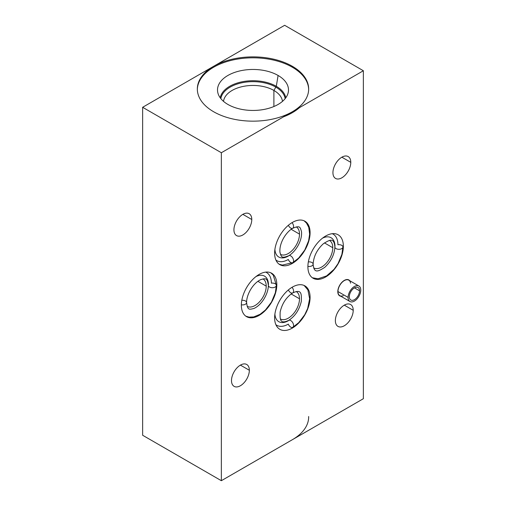 <?xml version="1.0" encoding="UTF-8"?>
<svg xmlns="http://www.w3.org/2000/svg" width="506" height="506" viewBox="0 0 506 506"><rect width="100%" height="100%" fill="white"/><g stroke="black" fill="none" stroke-linecap="round" stroke-linejoin="round"><path stroke-width="0.76" d="M308.654 416.514A55.66 32.137 180 0 1 292.36 439.708L363.365 398.709L363.365 70.745L284.65 25.3L213.64 66.292A55.66 32.137 180 0 1 292.36 66.292A55.66 32.137 180 0 1 292.36 111.744L363.365 70.745L363.365 398.709L221.35 480.7L221.35 152.736L292.36 111.744A55.66 32.137 180 0 1 213.64 111.744A55.66 32.137 180 0 1 213.64 66.292L142.635 107.291L221.35 152.736L142.635 107.291L213.64 66.292L284.65 25.3L363.365 70.745L221.35 152.736L221.35 480.7L292.36 439.708A55.66 32.137 180 0 0 308.66 416.982M142.635 435.255L221.35 480.7L142.635 435.255L142.635 107.291L142.635 435.255M231.495 380.575A12.625 7.286 -60 0 1 240.42 365.117A12.625 7.286 -60 0 1 249.35 370.272A12.625 7.286 -60 0 1 240.42 385.73A12.625 7.286 -60 0 1 231.495 380.575A12.625 7.286 120 0 0 234.107 386.356A12.625 7.286 120 0 0 243.835 382.972A12.625 7.286 120 0 0 249.35 370.272A12.625 7.286 120 0 0 246.732 364.491A12.625 7.286 120 0 0 237.004 367.875A12.625 7.286 120 0 0 231.495 380.575M335.364 320.608A12.625 7.286 -60 0 1 344.295 305.143A12.625 7.286 -60 0 1 353.22 310.298A12.625 7.286 -60 0 1 344.295 325.763A12.625 7.286 -60 0 1 335.364 320.608A12.625 7.286 120 0 0 337.983 326.389A12.625 7.286 120 0 0 347.711 323.005A12.625 7.286 120 0 0 353.22 310.298A12.625 7.286 120 0 0 350.607 304.523A12.625 7.286 120 0 0 340.88 307.901A12.625 7.286 120 0 0 335.364 320.608M332.935 172.647A12.625 7.286 -60 0 1 341.86 157.189A12.625 7.286 -60 0 1 350.784 162.344A12.625 7.286 -60 0 1 341.86 177.802A12.625 7.286 -60 0 1 332.935 172.647A12.625 7.286 120 0 0 335.548 178.428A12.625 7.286 120 0 0 345.275 175.044A12.625 7.286 120 0 0 350.784 162.344A12.625 7.286 120 0 0 348.172 156.563A12.625 7.286 120 0 0 338.444 159.947A12.625 7.286 120 0 0 332.935 172.647M337.799 291.652A9.184 5.3 -60 0 1 342.492 281.741A9.184 5.3 -60 0 1 349.791 280.741A9.184 5.3 120 0 0 348.887 279.951A9.184 5.3 120 0 0 341.809 282.411A9.184 5.3 120 0 0 337.799 291.652A9.184 5.3 120 0 0 339.703 295.858A9.184 5.3 120 0 0 340.835 296.244A9.184 5.3 -60 0 1 337.799 291.652M233.93 229.806A12.625 7.286 -60 0 1 242.855 214.348A12.625 7.286 -60 0 1 251.786 219.503A12.625 7.286 -60 0 1 242.855 234.961A12.625 7.286 -60 0 1 233.93 229.806A12.625 7.286 120 0 0 236.542 235.587A12.625 7.286 120 0 0 246.27 232.203A12.625 7.286 120 0 0 251.786 219.503A12.625 7.286 120 0 0 249.167 213.722A12.625 7.286 120 0 0 239.439 217.106A12.625 7.286 120 0 0 233.93 229.806M307.895 266.751A25.079 14.478 -60 0 1 325.63 236.036A25.079 14.478 -60 0 1 343.359 246.277A25.079 14.478 -60 0 1 325.63 276.991A25.079 14.478 -60 0 1 307.895 266.751A25.079 14.478 120 0 0 313.094 278.23A25.079 14.478 120 0 0 332.417 271.513A25.079 14.478 120 0 0 343.359 246.277A25.079 14.478 120 0 0 338.166 234.797A25.079 14.478 120 0 0 318.843 241.514A25.079 14.478 120 0 0 307.895 266.751M241.356 305.169A25.079 14.478 -60 0 1 259.085 274.461A25.079 14.478 -60 0 1 276.82 284.695A25.079 14.478 -60 0 1 259.085 315.409A25.079 14.478 -60 0 1 241.356 305.169A25.079 14.478 120 0 0 246.548 316.648A25.079 14.478 120 0 0 265.871 309.931A25.079 14.478 120 0 0 276.82 284.695A25.079 14.478 120 0 0 271.627 273.215A25.079 14.478 120 0 0 252.298 279.932A25.079 14.478 120 0 0 241.356 305.169M274.625 253.164A25.079 14.478 -60 0 1 292.36 222.45A25.079 14.478 -60 0 1 310.089 232.69A25.079 14.478 -60 0 1 292.36 263.398A25.079 14.478 -60 0 1 274.625 253.164A25.079 14.478 120 0 0 279.818 264.644A25.079 14.478 120 0 0 299.141 257.927A25.079 14.478 120 0 0 310.089 232.69A25.079 14.478 120 0 0 304.897 221.211A25.079 14.478 120 0 0 285.574 227.928A25.079 14.478 120 0 0 274.625 253.164M274.625 317.819A25.079 14.478 -60 0 1 292.36 287.111A25.079 14.478 -60 0 1 310.089 297.345A25.079 14.478 -60 0 1 292.36 328.059A25.079 14.478 -60 0 1 274.625 317.819A25.079 14.478 120 0 0 279.818 329.298A25.079 14.478 120 0 0 299.141 322.581A25.079 14.478 120 0 0 310.089 297.345A25.079 14.478 120 0 0 304.897 285.865A25.079 14.478 120 0 0 285.574 292.582A25.079 14.478 120 0 0 274.625 317.819M242.855 214.348L251.786 219.503L242.855 214.348M240.42 365.117L249.35 370.272L240.42 365.117M344.295 305.15L353.22 310.298L344.295 305.15M341.86 157.189L350.784 162.344L341.86 157.189M332.771 247.706A15.838 9.146 120 0 0 329.532 240.476A15.838 9.146 120 0 1 332.771 247.706L324.435 242.893L332.771 247.706A15.838 9.146 120 0 1 325.883 263.613A15.838 9.146 120 0 1 313.695 267.908A15.838 9.146 120 0 0 325.883 263.613A15.838 9.146 120 0 0 332.771 247.706M299.501 234.12A15.838 9.146 120 0 0 296.257 226.89A15.838 9.146 120 0 1 299.501 234.12L291.165 229.307L299.501 234.12A15.838 9.146 120 0 1 292.613 250.027A15.838 9.146 120 0 1 280.425 254.322A15.838 9.146 120 0 0 292.613 250.027A15.838 9.146 120 0 0 299.501 234.12M266.226 286.124A15.838 9.146 120 0 0 262.987 278.895A15.838 9.146 -60 0 1 266.226 286.124L257.889 281.311L266.226 286.124A15.838 9.146 -60 0 1 259.338 302.031A15.838 9.146 -60 0 1 247.149 306.326A15.838 9.146 120 0 0 259.338 302.031A15.838 9.146 120 0 0 266.226 286.124M299.501 298.774A15.838 9.146 120 0 0 296.257 291.551A15.838 9.146 120 0 1 299.501 298.774L291.165 293.961L299.501 298.774A15.838 9.146 120 0 1 292.613 314.681A15.838 9.146 120 0 1 280.425 318.976A15.838 9.146 120 0 0 292.613 314.681A15.838 9.146 120 0 0 299.501 298.774M273.898 106.519L273.898 90.447A29.55 17.059 0 0 0 242.621 86.539A29.55 17.059 0 0 0 223.519 101.358A29.55 17.059 180 0 1 242.621 86.539A29.55 17.059 180 0 1 273.898 90.447L276.295 86.298A32.941 19.019 0 0 0 241.957 81.827A32.941 19.019 0 0 0 220.23 97.822A32.941 19.019 180 0 1 241.957 81.827A32.941 19.019 180 0 1 276.295 86.298L278.098 75.464A35.49 20.493 0 0 0 236.985 71.669A35.49 20.493 0 0 0 217.915 93.034A35.49 20.493 0 0 0 227.902 104.445A35.49 20.493 180 0 1 227.902 75.464A35.49 20.493 180 0 1 278.098 75.464A35.49 20.493 180 0 1 278.098 104.445A35.49 20.493 180 0 1 227.902 104.445A35.49 20.493 0 0 0 264.069 109.422A35.49 20.493 0 0 0 288.085 93.034A35.49 20.493 0 0 0 278.098 75.464L276.295 86.298L273.898 90.447L273.898 106.519M292.36 67.235A55.66 32.137 0 0 0 232.077 60.176A55.66 32.137 0 0 0 197.346 89.486A55.66 32.137 180 0 1 232.077 60.176A55.66 32.137 180 0 1 292.36 67.235L292.36 66.292A55.66 32.137 0 0 0 213.64 66.292A55.66 32.137 0 0 0 197.34 89.018A55.66 32.137 0 0 0 213.64 111.744A55.66 32.137 0 0 0 292.36 111.744A55.66 32.137 0 0 0 308.66 89.018A55.66 32.137 0 0 0 292.36 66.292L292.36 67.235A55.66 32.137 180 0 1 308.654 89.486A55.66 32.137 0 0 0 292.36 67.235M283.594 116.797A55.66 32.137 0 0 0 299.495 107.62A55.66 32.137 180 0 1 283.594 116.797M282.481 101.358A29.55 17.059 0 0 0 273.898 90.447A29.55 17.059 180 0 1 282.481 101.358M285.77 97.822A32.941 19.019 0 0 0 276.295 86.298A32.941 19.019 180 0 1 285.77 97.822M312.36 277.756L318.059 278.8L326.572 275.915L334.061 269.325L338.021 263.651L341.879 254.423L342.916 246.979A4.016 2.321 180 0 1 338.9 249.3A4.016 2.321 180 0 1 334.877 246.979L334.877 246.979A4.016 2.321 0 0 0 338.9 249.3A4.016 2.321 0 0 0 342.916 246.979A4.016 2.321 0 0 0 337.926 244.727A23.131 13.352 120 0 0 332.24 233.696M322.499 238.168A18.988 10.961 -60 0 1 334.997 246.416M342.891 246.005L343.359 246.277L342.891 246.005M265.694 272.114A23.131 13.352 -60 0 1 271.38 283.145A4.016 2.321 0 0 1 276.371 285.397A4.016 2.321 180 0 1 272.354 287.718A4.016 2.321 180 0 1 268.338 285.397L268.338 285.397A4.016 2.321 0 0 0 272.354 287.718A4.016 2.321 0 0 0 276.371 285.397L275.353 292.772L271.463 302.101L265.397 310.051L260.109 314.289L253.765 316.92L249.003 317.11L245.815 316.174M268.458 284.834A18.988 10.961 120 0 0 255.96 276.586M276.352 284.423L276.82 284.695L276.352 284.423M275.903 260.059A23.131 13.352 120 0 0 288.3 259.47A4.016 2.321 -120 0 0 292.74 262.665A4.016 2.321 -120 0 0 292.74 258.022A4.016 2.321 -120 0 0 288.724 255.707A4.016 2.321 -120 0 0 288.3 256.087A18.988 10.961 -60 0 1 274.903 249.395M309.621 232.418L310.089 232.69L309.621 232.418M275.903 324.713A23.131 13.352 120 0 0 288.3 324.125A4.016 2.321 -120 0 0 292.74 327.319A4.016 2.321 -120 0 0 292.74 322.683A4.016 2.321 -120 0 0 288.724 320.361A4.016 2.321 60 0 1 292.74 322.683A4.016 2.321 60 0 1 292.74 327.319L298.673 322.701L304.732 314.751L307.667 308.477L309.634 298.698L307.876 289.887L304.119 285.473M288.382 289.925A4.016 2.321 -120 0 0 292.74 292.93A4.016 2.321 -120 0 0 292.044 287.294A4.016 2.321 60 0 1 292.74 292.93C301.513 288.85 301.601 293.569 301.31 301.323C299.35 309.792 295.156 316.142 288.724 320.361A4.016 2.321 -120 0 0 288.3 320.747A18.988 10.961 -60 0 1 274.903 314.049M309.621 297.079L310.089 297.345L309.621 297.079M313.132 264.176C313.986 273.803 318.116 271.526 324.688 267.396C331.038 261.463 334.441 254.657 334.877 246.979C334.023 237.346 329.899 239.629 323.328 243.759C316.971 249.692 313.575 256.498 313.132 264.176A4.016 2.321 180 0 1 307.901 266.384A4.016 2.321 0 0 0 313.132 264.176A4.016 2.321 0 0 0 308.35 261.899M246.586 302.594C246.466 294.973 252.627 283.246 261.039 279.495C265.675 278.464 267.257 277.408 268.338 285.397C268.465 293.018 262.298 304.745 253.885 308.496C249.256 309.52 247.674 310.583 246.586 302.594A4.016 2.321 180 0 1 241.356 304.802A4.016 2.321 0 0 0 246.586 302.594A4.016 2.321 0 0 0 241.805 300.317M288.382 225.271A4.016 2.321 -120 0 0 292.74 228.276A4.016 2.321 -120 0 0 292.044 222.64A4.016 2.321 60 0 1 292.74 228.276C286.08 231.976 279.008 243.177 279.963 252.336C281.393 256.865 281.266 258.762 288.724 255.707A4.016 2.321 60 0 1 292.74 258.022A4.016 2.321 60 0 1 292.74 262.665L298.622 258.098L304.751 250.059L308.609 240.831L309.634 234.133L308.742 227.327L306.522 223.108L304.119 220.812M350.55 283.164A8.95 5.168 120 0 0 343.802 280.9A8.95 5.168 120 0 0 337.964 291.557A8.95 5.168 120 0 0 343.315 295.687M349.962 301.513L339.817 295.656A8.95 5.168 -60 0 1 337.964 291.557L348.109 297.414A8.95 5.168 120 0 0 349.962 301.513A8.95 5.168 120 0 0 356.856 299.116A8.95 5.168 120 0 0 360.765 290.109A8.95 5.168 120 0 0 354.434 286.453A8.95 5.168 120 0 0 348.109 297.414A8.95 5.168 120 0 0 354.434 301.07A8.95 5.168 120 0 0 360.765 290.109A8.95 5.168 120 0 0 358.912 286.01A8.95 5.168 120 0 0 352.018 288.407A8.95 5.168 120 0 0 348.109 297.414L337.964 291.557A8.95 5.168 -60 0 1 341.873 282.55A8.95 5.168 -60 0 1 348.767 280.153L358.912 286.01M359.551 290.811A7.229 4.174 -60 0 1 354.434 299.666A7.229 4.174 -60 0 1 349.323 296.712A7.229 4.174 -60 0 1 354.434 287.857A7.229 4.174 -60 0 1 359.551 290.811L354.434 287.857L359.551 290.811A7.229 4.174 120 0 0 358.052 287.503A7.229 4.174 120 0 0 352.48 289.438A7.229 4.174 120 0 0 349.323 296.712A7.229 4.174 120 0 0 350.822 300.02A7.229 4.174 120 0 0 356.395 298.085A7.229 4.174 120 0 0 359.551 290.811M285.15 98.632A32.276 18.633 0 0 0 275.821 87.114A32.276 18.633 0 0 0 241.988 82.775A32.276 18.633 0 0 0 220.85 98.632M270.843 272.816L273.265 275.131L276.371 285.397M288.724 255.707C295.39 252.001 302.461 240.805 301.5 231.64C300.077 227.118 300.203 225.214 292.74 228.276M279.084 264.17L282.297 265.106L292.74 262.665M288.724 320.361C279.957 324.435 279.869 319.722 280.16 311.968C282.12 303.499 286.314 297.148 292.74 292.93"/></g></svg>
